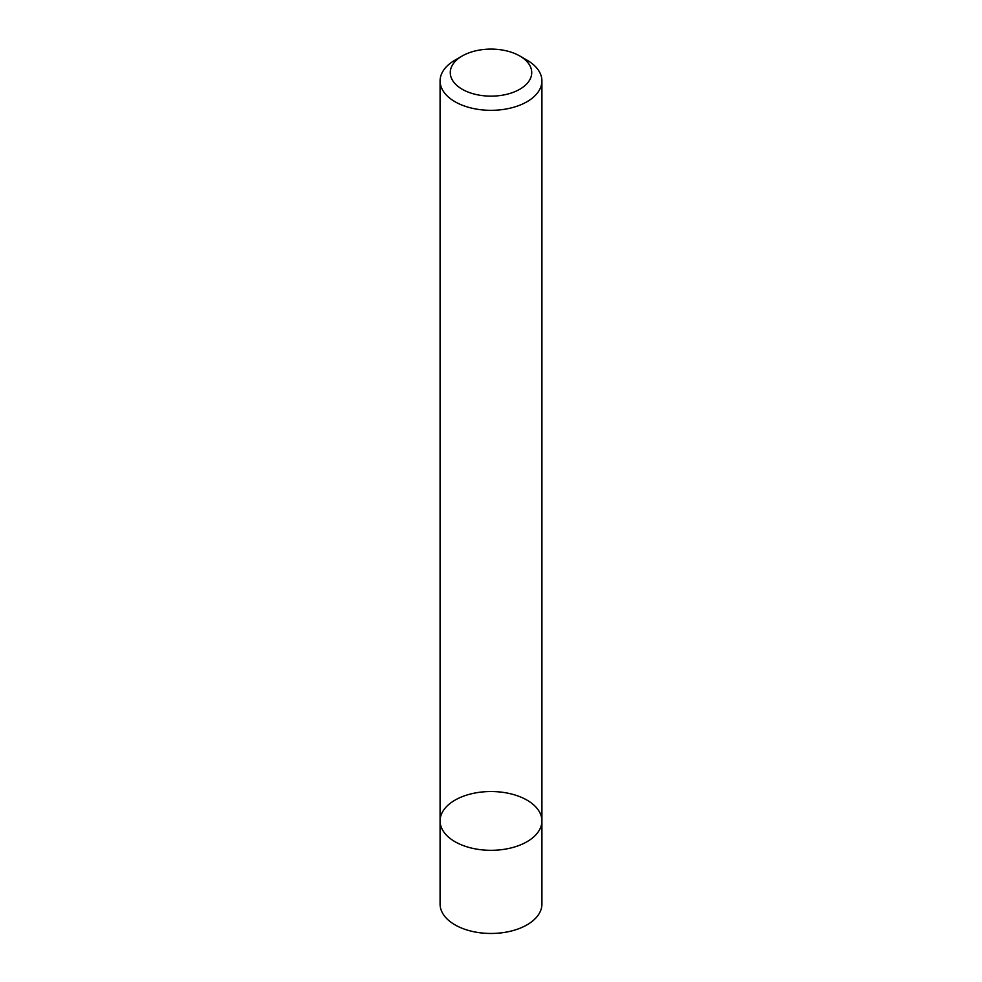 <?xml version="1.0" encoding="UTF-8"?>
<svg xmlns="http://www.w3.org/2000/svg" width="982" height="982" viewBox="0 0 982 982"><rect width="100%" height="100%" fill="white"/><g stroke="black" fill="none" stroke-linecap="round" stroke-linejoin="round"><path stroke-width="1.47" d="M527.003 841.709A50.917 29.399 180 0 1 471.52 848.08A50.917 29.399 180 0 1 440.083 820.927A50.917 29.399 180 0 1 491 791.529A50.917 29.399 180 0 1 541.917 820.927A50.917 29.399 180 0 1 527.003 841.709A50.917 29.399 180 0 1 471.52 848.08A50.917 29.399 180 0 1 440.083 820.927L440.083 904.066A50.917 29.399 180 0 0 471.52 931.231A50.917 29.399 180 0 0 527.003 924.86A50.917 29.399 180 0 0 541.917 904.066L541.917 820.927A50.917 29.399 180 0 1 527.003 841.709M519.797 55.986L527.003 60.148A50.917 29.399 180 0 1 541.917 80.929A50.917 29.399 180 0 1 527.003 101.723A50.917 29.399 180 0 1 471.52 108.094A50.917 29.399 180 0 1 440.083 80.929A50.917 29.399 180 0 1 454.997 60.148L462.203 55.986A40.728 23.519 180 0 1 519.797 55.986A40.728 23.519 180 0 1 519.797 89.252A40.728 23.519 180 0 1 462.203 89.252A40.728 23.519 180 0 1 462.203 55.986M440.083 80.929L440.083 820.927M541.917 80.929L541.917 820.927"/></g></svg>
